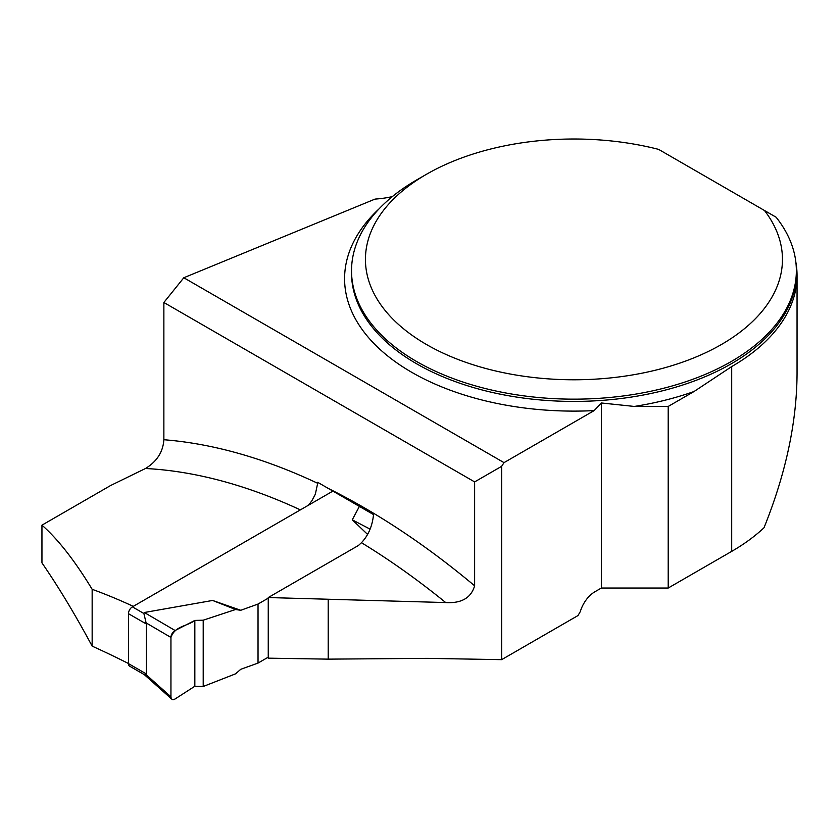 <?xml version="1.0" encoding="UTF-8"?>
<svg xmlns="http://www.w3.org/2000/svg" width="839" height="839" viewBox="0 0 839 839"><rect width="100%" height="100%" fill="white"/><g stroke="black" fill="none" stroke-linecap="round" stroke-linejoin="round"><path stroke-width="1.26" d="M268.249 597.546L445.708 602.559A690.518 398.672 -120 0 0 361.452 542.697L358.515 545.434L268.249 597.546L268.249 658.164L328.206 659.139L427.523 658.353L501.638 659.653L578.008 615.553L580.336 611.526A22.244 12.837 120 0 1 594.914 591.757L601.353 588.034L668.201 588.034L731.702 551.37A223.111 128.807 0 0 0 764.014 527.741C785.765 473.72 796.777 422.395 797.05 373.754L797.05 275.486A223.111 128.807 0 0 0 795.865 262.24M668.201 588.034L668.201 406.443L694.084 391.488L731.702 366.57A223.111 128.807 0 0 0 797.05 275.486M41.95 525.162C57.996 539.225 74.734 560.609 92.154 589.303L92.154 646.135C75.195 614.588 58.468 586.839 41.95 562.864L41.95 525.162L110.538 485.561L145.493 468.498C156.945 461.45 163.07 451.864 163.867 439.73A712.762 411.519 60 0 1 317.677 483.295L315.338 494.213L311.867 500.799L308.479 505.204M92.154 646.135A1174.957 678.363 60 0 1 128.461 663.523M601.353 588.034L601.353 402.972L634.336 406.443L668.201 406.443M317.677 483.295L317.677 482.299L328.427 488.508A712.762 411.519 60 0 1 474.633 585.8L474.633 481.911L501.638 466.327L504.019 462.635L594.159 410.596L601.353 402.972M501.638 466.327L501.638 659.653M392.348 196.609A69.501 40.125 180 0 1 375.033 199.095L183.804 277.751L163.867 302.491L163.867 439.73M764.486 210.505L776.106 217.217A222.408 128.409 180 0 1 796.358 270.745A222.408 128.409 180 0 1 573.939 399.154A222.408 128.409 180 0 1 351.531 270.745A222.408 128.409 180 0 1 416.668 179.945L426.506 174.271A208.512 120.386 0 0 0 409.61 333.492A208.512 120.386 0 0 0 681.258 362.616A208.512 120.386 0 0 0 764.486 210.505L658.625 149.384A208.512 120.386 0 0 0 426.506 174.271M361.452 542.697C368.342 535.45 372.369 526.074 373.523 514.58L328.427 488.508M474.633 585.8C471.099 597.913 461.46 603.493 445.708 602.559M474.633 481.911L163.867 302.491M183.804 277.751L504.019 462.635M92.154 589.303A690.518 398.672 60 0 1 133.275 606.356M328.206 659.139L328.206 599.371M332.905 491.098L132.394 606.859A5.558 3.209 120 0 0 128.461 613.676L128.461 663.607A5.558 3.209 120 0 0 129.615 666.156L144.413 674.703M268.249 657.168L258.034 663.072L240.751 669.302L235.581 673.822L203.206 686.491L203.206 620.189L235.581 609.513L240.751 610.289L212.613 600.451L144.339 612.501L143.878 613.487L146.364 624.006L146.364 673.948L144.35 674.661M258.034 663.072L258.034 604.049L240.751 610.289M258.034 604.049L268.249 598.155M359.375 506.42L352.275 519.813L367.608 534.433M352.275 519.813L370.104 529.147M145.839 674.43L170.946 696.842A5.558 3.209 -60 0 0 171.785 699.16A5.558 3.209 -60 0 0 175.099 698.971L194.837 686.25L203.206 686.491M212.613 600.451L235.581 609.513M194.837 686.25L194.837 620.43L175.099 630.509L144.339 612.501M194.837 620.43C187.296 626.334 174.89 625.842 170.946 637.441L170.946 696.842C171.229 699.537 172.614 700.24 175.099 698.971L194.837 686.25L194.837 620.43L203.206 620.189M170.946 696.842L170.946 637.441L145.839 622.737M175.099 630.509A5.558 3.209 120 0 0 170.946 637.441M731.702 551.37L731.702 366.57M351.531 270.745L351.531 273.011A222.408 128.409 0 0 0 573.939 401.42A222.408 128.409 0 0 0 796.358 273.011L796.358 270.745M694.084 391.488A229.362 132.426 180 0 1 634.336 406.443M594.159 410.596A229.362 132.426 180 0 1 378.62 348.101A229.362 132.426 180 0 1 379.071 208.848M300.372 509.881A690.518 398.672 -120 0 0 145.493 468.498M132.394 606.859L143.878 613.487M128.461 663.607L146.364 673.948M128.461 613.676L146.364 624.006M171.785 699.16L144.193 674.535"/></g></svg>

